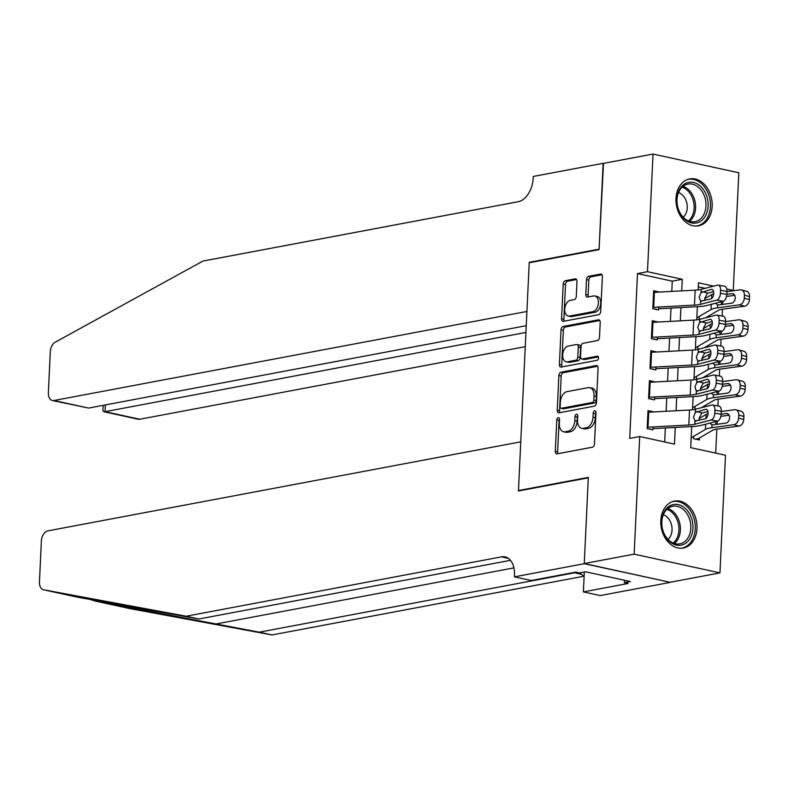 <?xml version="1.0" encoding="UTF-8"?>
<svg xmlns="http://www.w3.org/2000/svg" width="789" height="789" viewBox="0 0 789 789"><rect width="100%" height="100%" fill="white"/><g stroke="black" fill="none" stroke-linecap="round" stroke-linejoin="round"><path stroke-width="1.18" d="M558.247 417.697A2.101 1.331 -77.7 0 0 556.778 420.014L555.308 451.269A3.008 1.903 -77.7 0 0 556.62 453.843A3.008 1.903 -77.7 0 0 557.123 453.843L592.391 447.205A3.008 1.903 -77.7 0 0 594.482 443.891L595.961 412.637A2.101 1.331 -77.7 0 0 595.034 410.842A2.101 1.331 -77.7 0 0 594.689 410.842A2.101 1.331 -77.7 0 0 593.22 413.16L593.022 417.203A9.616 6.075 -77.7 0 1 586.316 427.796L583.377 428.348A9.616 6.075 -77.7 0 1 581.769 428.328A9.616 6.075 -77.7 0 1 577.548 420.113L577.745 416.069A2.101 1.331 -77.7 0 0 576.818 414.274A2.101 1.331 -77.7 0 0 576.463 414.264A2.101 1.331 -77.7 0 0 575.003 416.582L574.806 420.626A9.616 6.075 -77.7 0 1 568.1 431.228L565.161 431.78A9.616 6.075 -77.7 0 1 563.553 431.761A9.616 6.075 -77.7 0 1 559.332 423.545L559.519 419.501A2.101 1.331 -77.7 0 0 558.602 417.697A2.101 1.331 -77.7 0 0 558.247 417.697M559.509 419.077A2.101 1.331 -77.7 0 0 559.095 420.517L557.626 451.781A3.008 1.903 -77.7 0 0 558.05 453.675M595.951 412.223A2.101 1.331 -77.7 0 0 595.537 413.663L595.34 417.706L593.022 417.203M577.735 415.655A2.101 1.331 -77.7 0 0 577.321 417.095L577.124 421.139L574.806 420.626M712.171 206.323A23.887 17.881 -100.7 0 1 698.502 225.851A23.887 17.881 -100.7 0 1 675.995 198.433A23.887 17.881 -100.7 0 1 689.665 178.906A23.887 17.881 -100.7 0 1 712.171 206.323M696.973 528.502A23.887 17.881 -100.7 0 1 683.313 548.03A23.887 17.881 -100.7 0 1 660.807 520.612A23.887 17.881 -100.7 0 1 674.467 501.084A23.887 17.881 -100.7 0 1 696.973 528.502M577.006 281.436A3.008 1.903 -77.7 0 0 575.684 278.862A3.008 1.903 -77.7 0 0 575.181 278.862L565.289 280.726A3.008 1.903 -77.7 0 0 563.198 284.03L561.561 318.746A3.008 1.903 -77.7 0 0 562.873 321.31A3.008 1.903 -77.7 0 0 563.376 321.32L598.634 314.683A3.008 1.903 -77.7 0 0 600.735 311.369L602.372 276.653A3.008 1.903 -77.7 0 0 601.05 274.089A3.008 1.903 -77.7 0 0 600.547 274.079L588.604 276.328A3.008 1.903 -77.7 0 0 586.503 279.641L585.803 294.494A3.008 1.903 -77.7 0 0 587.124 297.068A3.008 1.903 -77.7 0 0 587.627 297.068L593.555 295.954A8.038 5.079 -77.7 0 1 594.896 295.974A8.038 5.079 -77.7 0 1 598.328 303.873A8.038 5.079 -77.7 0 1 592.805 311.694L569.599 316.064A8.038 5.079 -77.7 0 1 568.248 316.054A8.038 5.079 -77.7 0 1 564.816 308.144A8.038 5.079 -77.7 0 1 570.339 300.323L574.205 299.603A3.008 1.903 -77.7 0 0 576.305 296.289L577.006 281.436M584.255 563.701L588.308 477.838L518.452 490.985L520.77 441.83L47.794 530.889A9.192 5.809 -77.7 0 0 41.383 541.007L39.45 581.917A9.192 5.809 -77.7 0 0 43.474 589.768A9.192 5.809 -77.7 0 0 43.592 589.787L186.184 616.219L501.498 556.856A21.441 13.551 102.3 0 1 505.088 556.886A21.441 13.551 102.3 0 1 514.487 575.201L514.408 576.848L584.255 563.701L670.058 582.272L584.264 563.553L588.328 477.384L518.472 490.541L529.222 262.767L599.068 249.61L603.131 163.451L653.026 154.052L738.82 172.781L733.267 290.411L726.758 288.991M584.264 563.553L634.159 554.154L639.701 436.524L674.487 444.118L675.266 427.451M671.794 291.397L672.277 281.16L637.492 273.566L629.721 438.398L639.701 436.524M637.492 273.566L647.473 271.692L653.026 154.052M560.979 372.211A3.008 1.903 -77.7 0 0 558.878 375.525L557.241 410.231A3.008 1.903 -77.7 0 0 558.563 412.805A3.008 1.903 -77.7 0 0 559.066 412.805L594.324 406.167A3.008 1.903 -77.7 0 0 596.425 402.854L598.062 368.147A3.008 1.903 -77.7 0 0 596.74 365.573A3.008 1.903 -77.7 0 0 596.237 365.573L560.979 372.211L563.297 372.714A3.008 1.903 -77.7 0 0 561.196 376.028L559.559 410.744A3.008 1.903 -77.7 0 0 559.983 412.637M559.401 364.488L561.038 329.772A3.008 1.903 -77.7 0 1 563.129 326.468L598.397 319.831A3.008 1.903 -77.7 0 1 598.9 319.831A3.008 1.903 -77.7 0 1 600.212 322.395L599.512 337.258A3.008 1.903 -77.7 0 1 597.421 340.562L583.12 343.254A3.008 1.903 -77.7 0 0 581.02 346.568L580.556 356.421A3.008 1.903 -77.7 0 0 581.868 358.995A3.008 1.903 -77.7 0 0 582.371 358.995L597.263 356.194A2.101 1.331 -77.7 0 1 597.618 356.194A2.101 1.331 -77.7 0 1 598.516 358.265A2.101 1.331 -77.7 0 1 597.066 360.317L561.216 367.063A3.008 1.903 -77.7 0 1 560.713 367.053A3.008 1.903 -77.7 0 1 559.401 364.488L561.719 364.991L563.356 330.285L561.038 329.772M653.815 411.947L648.016 410.605L647.167 428.585L652.967 429.847L653.105 426.928M655.225 381.975L649.436 380.633L648.588 398.613L654.377 399.875L654.515 396.956M656.635 352.002L650.846 350.661L649.998 368.641L655.797 369.913L655.935 366.984M658.056 322.03L652.256 320.689L651.408 338.678L657.207 339.941L657.345 337.021M664.693 441.978L665.354 427.983M666.143 411.276L666.764 398.011M667.553 381.314L668.184 368.039M668.964 351.342L669.595 338.077M670.384 321.37L671.005 308.104M659.466 292.058L653.677 290.717L652.828 308.706L658.618 309.969L658.756 307.049M715.702 453.113L716.836 429.098M717.063 424.314L717.211 421.218M717.931 405.94L718.256 399.126M718.473 394.342L718.621 391.245M719.341 375.968L719.667 369.153M719.893 364.37L720.041 361.283M720.761 345.996L721.077 339.181M721.304 334.398L721.452 331.311M722.172 316.024L722.497 309.209M722.714 304.426L722.862 301.339M705.139 288.33L698.295 286.841M693.659 436.307L693.541 438.704L699.34 439.976L699.439 437.994M696.312 409.027L694.961 408.732L695.07 406.345M697.723 379.055L696.371 378.769L696.49 376.373M699.133 349.093L697.782 348.797L697.9 346.401M700.543 319.121L699.202 318.825L699.31 316.428M518.472 490.541L519.576 490.778M670.058 582.272L719.953 572.883L634.159 554.154M726.935 291.605L733.267 290.411M691.706 426.563L690.71 447.659L725.495 455.243L719.953 572.883M713.65 286.131L698.492 282.817L698.157 289.888M697.358 306.684L696.736 319.861M695.947 336.656L695.326 349.833M694.537 366.629L693.916 379.805M693.127 396.601L692.505 409.767M681.706 290.865L682.258 279.276L647.473 271.692M676.055 410.744L676.686 397.478M677.475 380.781L678.096 367.506M678.885 350.809L679.507 337.544M680.296 320.837L680.927 307.572M672.277 281.16L682.258 279.276M653.815 411.868L653.253 411.976M655.225 381.896L654.673 382.004M656.645 351.924L656.083 352.032M658.056 321.961L657.493 322.06M659.466 291.989L658.904 292.088M563.553 431.761L565.871 432.264A9.616 6.075 -77.7 0 0 567.478 432.283L565.161 431.78M577.124 421.139A9.616 6.075 -77.7 0 1 570.417 431.731L567.478 432.283M581.769 428.328L584.087 428.841A9.616 6.075 -77.7 0 0 585.694 428.851L583.377 428.348M595.34 417.706A9.616 6.075 -77.7 0 1 588.633 428.299L585.694 428.851M597.638 366.254L563.297 372.714M560.141 406.483A2.101 1.331 -77.7 0 0 561.058 408.278A2.101 1.331 -77.7 0 0 561.413 408.278L592.361 402.459A2.101 1.331 -77.7 0 0 593.831 400.141L594.028 395.871A9.616 6.075 -77.7 0 0 589.817 387.655A9.616 6.075 -77.7 0 0 588.209 387.636L567.054 391.62A9.616 6.075 -77.7 0 0 560.338 402.212L560.141 406.483M563.06 408.643A2.101 1.331 -77.7 0 0 563.376 408.781A2.101 1.331 -77.7 0 0 563.731 408.791L561.413 408.278M589.817 387.655L592.135 388.158A9.616 6.075 -77.7 0 1 596.346 396.374L596.149 400.644A2.101 1.331 -77.7 0 1 594.679 402.962L563.731 408.791M599.788 320.512L565.457 326.971A3.008 1.903 -77.7 0 0 563.356 330.285M581.868 358.995L584.195 359.498A3.008 1.903 -77.7 0 0 584.688 359.508L598.378 356.924M568.277 346.055A8.038 5.079 -77.7 0 0 562.764 353.876A8.038 5.079 -77.7 0 0 566.196 361.776A8.038 5.079 -77.7 0 0 567.538 361.796L575.714 360.248A3.008 1.903 -77.7 0 0 577.814 356.944L578.278 347.081A3.008 1.903 -77.7 0 0 576.956 344.517A3.008 1.903 -77.7 0 0 576.453 344.517L568.277 346.055M566.196 361.776L568.514 362.289A8.038 5.079 -77.7 0 0 569.855 362.299L567.538 361.796M576.956 344.517L579.274 345.02A3.008 1.903 -77.7 0 1 580.596 347.594L580.132 357.447A3.008 1.903 -77.7 0 1 578.031 360.76L569.855 362.299M561.719 364.991A3.008 1.903 -77.7 0 0 562.143 366.885M568.248 316.054L570.565 316.557A8.038 5.079 -77.7 0 0 571.917 316.567L569.599 316.064M594.896 295.974L597.214 296.477A8.038 5.079 -77.7 0 1 600.646 304.376A8.038 5.079 -77.7 0 1 595.123 312.197L571.917 316.567M601.948 274.759L590.922 276.84A3.008 1.903 -77.7 0 0 588.821 280.144L588.121 295.007A3.008 1.903 -77.7 0 0 588.545 296.901M576.581 279.543L567.607 281.229A3.008 1.903 -77.7 0 0 565.516 284.533L563.879 319.249A3.008 1.903 -77.7 0 0 564.303 321.143M695.691 439.177L696.815 438.96A10.721 2.15 -177.3 0 0 698.906 438.299L712.694 430.222A15.316 3.067 2.7 0 1 717.014 429.068L738.928 426.08L733.809 424.709A6.125 4.418 -75 0 0 738.632 418.101L743.751 419.472A6.125 4.418 105 0 1 738.928 426.08M691.618 437.51L705.405 429.423A22.97 4.606 2.7 0 1 711.895 427.697L733.809 424.709M699.034 418.584L706.106 414.442A22.97 4.606 2.7 0 1 708.068 413.633M721.274 411.533L734.51 409.728A6.125 4.418 -75 0 1 735.812 409.807L740.94 411.177A6.125 4.418 105 0 1 743.899 416.474L743.751 419.472M728.188 414.067L726.215 413.535A4.902 3.531 105 0 1 727.251 413.594A4.902 3.531 105 0 1 729.618 417.835A4.902 3.531 105 0 1 725.762 423.131L712.023 424.916L709.863 423.111M743.899 416.474L738.77 415.103L738.632 418.101M738.77 415.103A6.125 4.418 -75 0 0 735.812 409.807M726.215 413.535L721.146 414.225M720.86 416.336L729.105 415.211M715.554 421.888L715.958 424.462M647.937 412.262A10.721 2.15 2.7 0 1 648.736 412.213L689.517 410.024A15.316 3.067 -177.3 0 0 695.513 409.235L711.816 405.023A6.125 3.264 -79.9 0 1 712.605 404.994A6.125 3.264 -79.9 0 1 714.913 410.152L714.775 413.14L721.146 414.284L721.284 411.286L714.913 410.152M649.317 429.048L650.442 428.841M653.026 428.644L692.19 426.543A22.97 4.606 -177.3 0 0 701.184 425.36L717.487 421.148L711.106 420.014A6.125 3.264 -79.9 0 0 714.775 413.14M647.236 427.253A10.721 2.15 2.7 0 1 648.035 427.204L688.807 425.015A15.316 3.067 -177.3 0 0 694.803 424.226L711.106 420.014M707.94 411.473L701.756 413.15L699.044 418.377L699.281 420.399M721.146 414.284A6.125 3.264 100.1 0 1 717.487 421.148M712.605 404.994L718.986 406.128A6.125 3.264 100.1 0 1 721.284 411.286M695.356 412.46L705.603 409.294A4.902 2.614 100.1 0 1 706.244 409.264A4.902 2.614 100.1 0 1 708.088 413.387A4.902 2.614 100.1 0 1 705.159 418.88L694.961 420.991L693.501 417.075L695.356 412.46L695.513 409.235M696.184 421.198L694.961 420.991L694.803 424.226M691.322 517.702A20.672 15.474 -100.7 0 1 684.29 544.085A20.672 15.474 -100.7 0 1 663.263 532.013A20.672 15.474 -100.7 0 1 670.295 505.631A20.672 15.474 -100.7 0 1 691.322 517.702M663.302 531.668A19.143 14.33 79.3 0 0 679.832 543.858A19.143 14.33 79.3 0 0 689.29 518.422A19.143 14.33 79.3 0 0 672.751 506.232A19.143 14.33 79.3 0 0 663.302 531.668M667.977 539.37A13.63 10.198 79.3 0 0 670.975 523.068A13.63 10.198 79.3 0 0 663.332 514.724M681.242 548.256A23.739 17.762 79.3 0 0 681.686 548.187A23.739 17.762 79.3 0 0 693.403 516.637A23.739 17.762 79.3 0 0 672.899 501.528A23.739 17.762 79.3 0 0 672.465 501.626M706.52 195.524A20.672 15.474 -100.7 0 1 699.488 221.906A20.672 15.474 -100.7 0 1 678.451 209.835A20.672 15.474 -100.7 0 1 685.483 183.452A20.672 15.474 -100.7 0 1 706.52 195.524M678.501 209.489A19.143 14.33 79.3 0 0 695.03 221.679A19.143 14.33 79.3 0 0 704.478 196.244A19.143 14.33 79.3 0 0 687.949 184.054A19.143 14.33 79.3 0 0 678.501 209.489M683.166 217.192A13.63 10.198 79.3 0 0 686.174 200.889A13.63 10.198 79.3 0 0 678.53 192.546M696.44 226.078A23.739 17.762 79.3 0 0 696.874 225.999A23.739 17.762 79.3 0 0 708.601 194.459A23.739 17.762 79.3 0 0 688.097 179.35A23.739 17.762 79.3 0 0 687.663 179.438M87.49 598.683L95.459 601.11L259.275 632.176L574.599 572.804A21.441 13.551 102.3 0 1 578.179 572.844A21.441 13.551 102.3 0 1 584.097 576.956M186.184 616.219L198.877 618.99L77.519 597.194L43.592 589.787M259.275 632.176L271.978 634.948L583.564 576.276M510.473 560.328L198.877 618.99M95.459 601.11L129.386 608.506L271.978 634.948M514.408 576.848L531.214 580.517L575.921 572.104L579.629 572.913L585.616 571.788L630.372 581.552L624.385 582.676L628.093 583.485L583.387 591.908L600.202 595.577L670.048 582.42M584.324 572.025L583.387 591.908M624.494 580.27L624.385 582.676M603.506 163.382L599.088 249.166L529.241 262.313L526.924 311.468L53.938 400.516L88.605 408.081L526.253 325.679M88.605 408.081L52.399 400.506A9.192 5.809 -77.7 0 1 48.376 392.656L50.309 351.746A9.192 5.809 -77.7 0 1 55.269 342.16L202.931 261.07L518.255 201.708A21.441 13.551 -77.7 0 0 533.206 178.097L533.285 176.45L603.141 163.293M530.336 262.55L529.241 262.313M525.928 332.435L105.065 411.671L139.732 419.245A9.192 5.809 102.3 0 1 138.193 419.225L103.773 411.71L105.065 411.671L105.381 404.925M525.257 346.657L139.732 419.245M52.399 400.506A9.192 5.809 -77.7 0 0 53.938 400.516M103.191 405.339L102.945 410.635L103.773 411.71M701.352 407.726L714.104 400.25A15.316 3.067 2.7 0 1 718.434 399.096L740.348 396.108L735.22 394.737A6.125 4.418 -75 0 0 740.043 388.129L745.171 389.5A6.125 4.418 105 0 1 740.348 396.108M693.028 407.538L706.816 399.461A22.97 4.606 2.7 0 1 713.305 397.725L735.22 394.737M700.454 388.622L707.526 384.47A22.97 4.606 2.7 0 1 709.479 383.661M722.694 381.56L735.93 379.756A6.125 4.418 -75 0 1 737.232 379.834L742.35 381.205A6.125 4.418 105 0 1 745.309 386.502L745.171 389.5M729.598 384.095L727.626 383.562A4.902 3.531 105 0 1 728.661 383.632A4.902 3.531 105 0 1 731.028 387.863A4.902 3.531 105 0 1 727.172 393.159L713.434 394.944L711.284 393.149M745.309 386.502L740.181 385.131L740.043 388.129M740.181 385.131A6.125 4.418 -75 0 0 737.232 379.834M727.626 383.562L722.566 384.253M722.27 386.363L730.525 385.239M716.964 391.916L717.369 394.49M702.772 377.753L715.515 370.278A15.316 3.067 2.7 0 1 719.844 369.124L741.759 366.145L736.63 364.765A6.125 4.418 -75 0 0 741.453 358.157L746.581 359.528A6.125 4.418 105 0 1 741.759 366.145M694.448 377.566L708.226 369.489A22.97 4.606 2.7 0 1 714.716 367.753L736.63 364.765M701.865 358.65L708.936 354.498A22.97 4.606 2.7 0 1 710.899 353.689M724.105 351.588L737.34 349.783A6.125 4.418 -75 0 1 738.642 349.862L743.771 351.233A6.125 4.418 105 0 1 746.719 356.529L746.581 359.528M731.009 354.123L729.036 353.6A4.902 3.531 105 0 1 730.081 353.659A4.902 3.531 105 0 1 732.448 357.9A4.902 3.531 105 0 1 728.582 363.187L714.844 364.972L712.694 363.177M746.719 356.529L741.601 355.158L741.453 358.157M741.601 355.158A6.125 4.418 -75 0 0 738.642 349.862M729.036 353.6L723.977 354.281M723.681 356.391L731.936 355.267M718.385 361.944L718.789 364.518M704.183 347.791L716.935 340.315A15.316 3.067 2.7 0 1 721.254 339.162L743.169 336.173L738.05 334.802A6.125 4.418 -75 0 0 742.873 328.185L747.992 329.555A6.125 4.418 105 0 1 743.169 336.173M695.859 347.594L709.646 339.517A22.97 4.606 2.7 0 1 716.126 337.781L738.05 334.802M703.275 328.678L710.347 324.535A22.97 4.606 2.7 0 1 712.309 323.727M725.515 321.616L738.751 319.811A6.125 4.418 -75 0 1 740.052 319.89L745.181 321.261A6.125 4.418 105 0 1 748.14 326.567L747.992 329.555M732.429 324.151L730.446 323.628A4.902 3.531 105 0 1 731.492 323.687A4.902 3.531 105 0 1 733.859 327.928A4.902 3.531 105 0 1 730.003 333.214L716.264 335L714.104 333.205M748.14 326.567L743.011 325.186L742.873 328.185M743.011 325.186A6.125 4.418 -75 0 0 740.052 319.89M730.446 323.628L725.387 324.318M725.101 326.429L733.346 325.305M719.795 331.972L720.199 334.546M705.593 317.819L718.345 310.343A15.316 3.067 2.7 0 1 722.665 309.189L744.589 306.201L739.461 304.83A6.125 4.418 -75 0 0 744.283 298.212L749.412 299.593A6.125 4.418 105 0 1 744.589 306.201M697.269 317.632L711.057 309.544A22.97 4.606 2.7 0 1 717.546 307.818L739.461 304.83M704.695 298.706L711.767 294.563A22.97 4.606 2.7 0 1 713.72 293.755M726.935 291.644L740.161 289.839A6.125 4.418 -75 0 1 741.473 289.918L746.591 291.299A6.125 4.418 105 0 1 749.55 296.595L749.412 299.593M733.839 294.189L731.867 293.656A4.902 3.531 105 0 1 732.902 293.715A4.902 3.531 105 0 1 735.269 297.956A4.902 3.531 105 0 1 731.413 303.242L717.674 305.037L715.524 303.232M749.55 296.595L744.421 295.224L744.283 298.212M744.421 295.224A6.125 4.418 -75 0 0 741.473 289.918M731.867 293.656L726.807 294.346M726.511 296.457L734.766 295.333M721.205 302.009L721.61 304.584M649.357 382.3A10.721 2.15 2.7 0 1 650.156 382.241L690.927 380.051A15.316 3.067 -177.3 0 0 696.924 379.262L713.226 375.051A6.125 3.264 -79.9 0 1 714.025 375.022A6.125 3.264 -79.9 0 1 716.323 380.18L716.185 383.178L722.556 384.312L722.704 381.314L716.323 380.18M650.728 399.086L651.852 398.869M654.436 398.672L693.6 396.571A22.97 4.606 -177.3 0 0 702.595 395.388L718.897 391.176L712.526 390.042A6.125 3.264 -79.9 0 0 716.185 383.178M648.647 397.281A10.721 2.15 2.7 0 1 649.446 397.232L690.227 395.042A15.316 3.067 -177.3 0 0 696.214 394.253L712.526 390.042M709.35 381.501L703.167 383.188L700.454 388.415L700.691 390.427M722.556 384.312A6.125 3.264 100.1 0 1 718.897 391.176M714.025 375.022L720.396 376.156A6.125 3.264 100.1 0 1 722.704 381.314M696.776 382.497L707.023 379.322A4.902 2.614 100.1 0 1 707.654 379.292A4.902 2.614 100.1 0 1 709.498 383.424A4.902 2.614 100.1 0 1 706.569 388.918L696.371 391.019L694.912 387.103L696.776 382.497L696.924 379.262M697.604 391.226L696.371 391.019L696.214 394.253M650.767 352.328A10.721 2.15 2.7 0 1 651.566 352.279L692.347 350.089A15.316 3.067 -177.3 0 0 698.334 349.3L714.647 345.089A6.125 3.264 -79.9 0 1 715.436 345.049A6.125 3.264 -79.9 0 1 717.743 350.208L717.596 353.206L723.977 354.34L724.115 351.342L717.743 350.208M652.138 369.114L653.272 368.897M655.846 368.71L695.01 366.599A22.97 4.606 -177.3 0 0 704.005 365.415L720.318 361.204L713.937 360.07A6.125 3.264 -79.9 0 0 717.596 353.206M650.057 367.309A10.721 2.15 2.7 0 1 650.856 367.26L691.637 365.07A15.316 3.067 -177.3 0 0 697.634 364.281L713.937 360.07M710.761 351.539L704.587 353.216L701.875 358.443L702.102 360.465M723.977 354.34A6.125 3.264 100.1 0 1 720.318 361.204M715.436 345.049L721.817 346.184A6.125 3.264 100.1 0 1 724.115 351.342M698.186 352.525L708.433 349.349A4.902 2.614 100.1 0 1 709.064 349.32A4.902 2.614 100.1 0 1 710.909 353.452A4.902 2.614 100.1 0 1 707.98 358.946L697.782 361.056L696.322 357.131L698.186 352.525L698.334 349.3M699.015 361.263L697.782 361.056L697.634 364.281M652.178 322.356A10.721 2.15 2.7 0 1 652.976 322.306L693.758 320.117A15.316 3.067 -177.3 0 0 699.754 319.328L716.057 315.117A6.125 3.264 -79.9 0 1 716.846 315.077A6.125 3.264 -79.9 0 1 719.154 320.235L719.016 323.234L725.387 324.368L725.525 321.37L719.154 320.235M653.558 339.142L654.683 338.925M657.267 338.737L696.431 336.627A22.97 4.606 -177.3 0 0 705.425 335.443L721.728 331.242L715.347 330.098A6.125 3.264 -79.9 0 0 719.016 323.234M651.477 337.337A10.721 2.15 2.7 0 1 652.276 337.288L693.048 335.098A15.316 3.067 -177.3 0 0 699.044 334.309L715.347 330.098M712.181 321.567L705.997 323.243L703.285 328.471L703.512 330.492M725.387 324.368A6.125 3.264 100.1 0 1 721.728 331.242M716.846 315.077L723.227 316.221A6.125 3.264 100.1 0 1 725.525 321.37M699.596 322.553L709.844 319.387A4.902 2.614 100.1 0 1 710.485 319.358A4.902 2.614 100.1 0 1 712.329 323.48A4.902 2.614 100.1 0 1 709.4 328.974L699.202 331.084L697.742 327.159L699.596 322.553L699.754 319.328M700.425 331.291L699.202 331.084L699.044 334.309M653.598 292.384A10.721 2.15 2.7 0 1 654.397 292.334L695.168 290.145A15.316 3.067 -177.3 0 0 701.165 289.356L717.467 285.145A6.125 3.264 -79.9 0 1 718.266 285.105A6.125 3.264 -79.9 0 1 720.564 290.263L720.426 293.261L726.797 294.405L726.945 291.407L720.564 290.263M654.969 309.17L656.093 308.963M658.677 308.765L697.841 306.665A22.97 4.606 -177.3 0 0 706.836 305.481L723.138 301.27L716.767 300.126A6.125 3.264 -79.9 0 0 720.426 293.261M652.888 307.375A10.721 2.15 2.7 0 1 653.686 307.315L694.468 305.126A15.316 3.067 -177.3 0 0 700.454 304.337L716.767 300.126M713.591 291.595L707.408 293.271L704.695 298.498L704.932 300.52M726.797 294.405A6.125 3.264 100.1 0 1 723.138 301.27M718.266 285.105L724.637 286.249A6.125 3.264 100.1 0 1 726.945 291.407M701.017 292.581L711.264 289.415A4.902 2.614 100.1 0 1 711.895 289.385A4.902 2.614 100.1 0 1 713.739 293.508A4.902 2.614 100.1 0 1 710.81 299.001L700.612 301.112L699.153 297.197L701.017 292.581L701.165 289.356M701.845 301.319L700.612 301.112L700.454 304.337M559.095 420.517L556.778 420.014M595.537 413.663L593.22 413.16M577.321 417.095L575.003 416.582M570.417 431.731L568.1 431.228M588.633 428.299L586.316 427.796M557.626 451.781L555.308 451.269M597.194 365.78L596.237 365.573M559.559 410.744L557.241 410.231M561.196 376.028L558.878 375.525M594.679 402.962L592.361 402.459M596.149 400.644L593.831 400.141M596.346 396.374L594.028 395.871M565.457 326.971L563.129 326.468M599.354 320.038L598.397 319.831M584.688 359.508L582.371 358.995M597.934 356.342L597.263 356.194M578.031 360.76L575.714 360.248M580.132 357.447L577.814 356.944M580.596 347.594L578.278 347.081M595.123 312.197L592.805 311.694M588.121 295.007L585.803 294.494M588.821 280.144L586.503 279.641M590.922 276.84L588.604 276.328M601.514 274.296L600.547 274.079M563.879 319.249L561.561 318.746M565.516 284.533L563.198 284.03M567.607 281.229L565.289 280.726M576.148 279.069L575.181 278.862M706.106 414.442L705.918 418.495M705.652 424.206L705.405 429.423M712.023 424.916L711.895 427.697M688.807 425.015L689.517 410.024M648.035 427.204L648.736 412.213M706.826 409.511L705.603 409.294M696.638 411.611L702.269 412.943M667.8 508.54A19.143 14.33 -100.7 0 1 678.885 520.375A19.143 14.33 -100.7 0 1 674.388 543.503M673.214 543.079A18.512 13.857 79.3 0 0 677.475 520.779A18.512 13.857 79.3 0 0 666.863 509.369M682.998 186.362A19.143 14.33 -100.7 0 1 694.083 198.197A19.143 14.33 -100.7 0 1 689.576 221.324M688.402 220.9A18.512 13.857 79.3 0 0 692.673 198.601A18.512 13.857 79.3 0 0 682.061 187.19M215.555 624.069L513.915 567.893M574.599 572.804L581.454 574.303M508.353 558.346L501.498 556.856M707.526 384.47L707.329 388.533M707.062 394.234L706.816 399.461M713.434 394.944L713.305 397.725M708.936 354.498L708.749 358.561M708.473 364.262L708.226 369.489M714.844 364.972L714.716 367.753M710.347 324.535L710.159 328.589M709.893 334.289L709.646 339.517M716.264 335L716.126 337.781M711.767 294.563L711.57 298.617M711.303 304.327L711.057 309.544M717.674 305.037L717.546 307.818M690.227 395.042L690.927 380.051M649.446 397.232L650.156 382.241M708.236 379.539L707.023 379.322M698.048 381.639L703.689 382.971M691.637 365.07L692.347 350.089M650.856 367.26L651.566 352.279M709.656 349.566L708.433 349.349M699.468 351.667L705.1 352.999M693.048 335.098L693.758 320.117M652.276 337.288L652.976 322.306M711.067 319.604L709.844 319.387M700.879 321.695L706.51 323.026M694.468 305.126L695.168 290.145M653.686 307.315L654.397 292.334M712.477 289.632L711.264 289.415M702.289 291.733L707.92 293.054M563.376 408.781L561.058 408.278M43.474 589.768L77.519 597.194M95.232 601.06L129.268 608.487"/></g></svg>

